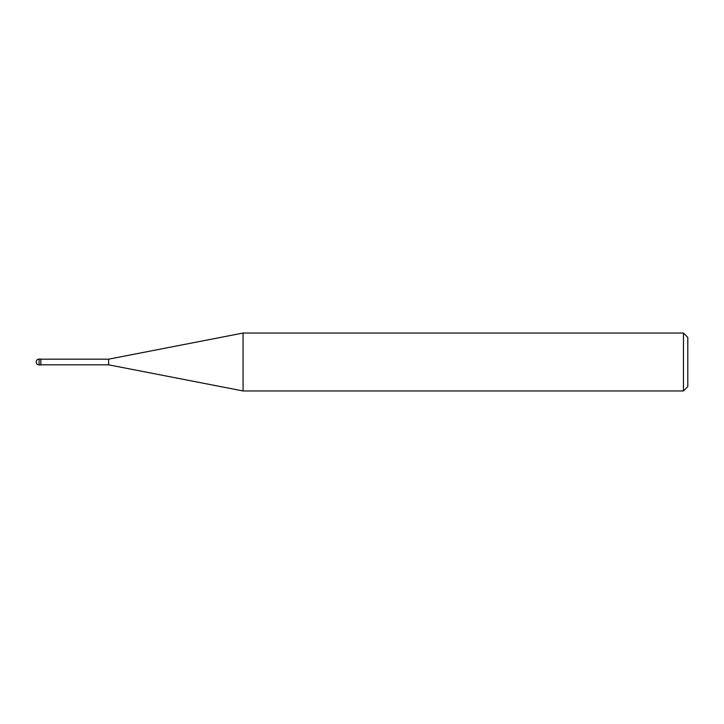 <?xml version="1.0" encoding="UTF-8"?>
<svg xmlns="http://www.w3.org/2000/svg" width="724" height="724" viewBox="0 0 724 724"><rect width="100%" height="100%" fill="white"/><g stroke="black" fill="none" stroke-linecap="round" stroke-linejoin="round"><path stroke-width="1.09" d="M683.456 390.96L683.456 333.04L687.8 337.384L687.8 386.616L683.456 390.96L243.065 390.96L108.6 364.824L40.834 364.824M108.6 364.824L108.6 359.176L243.065 333.04L683.456 333.04M40.834 359.176L108.6 359.176M243.065 390.96L243.065 333.04M39.096 359.104A2.896 2.896 0 0 0 36.2 362A2.896 2.896 0 0 0 39.096 364.896L39.096 359.104L40.834 359.104L40.834 364.896L39.096 364.896"/></g></svg>
